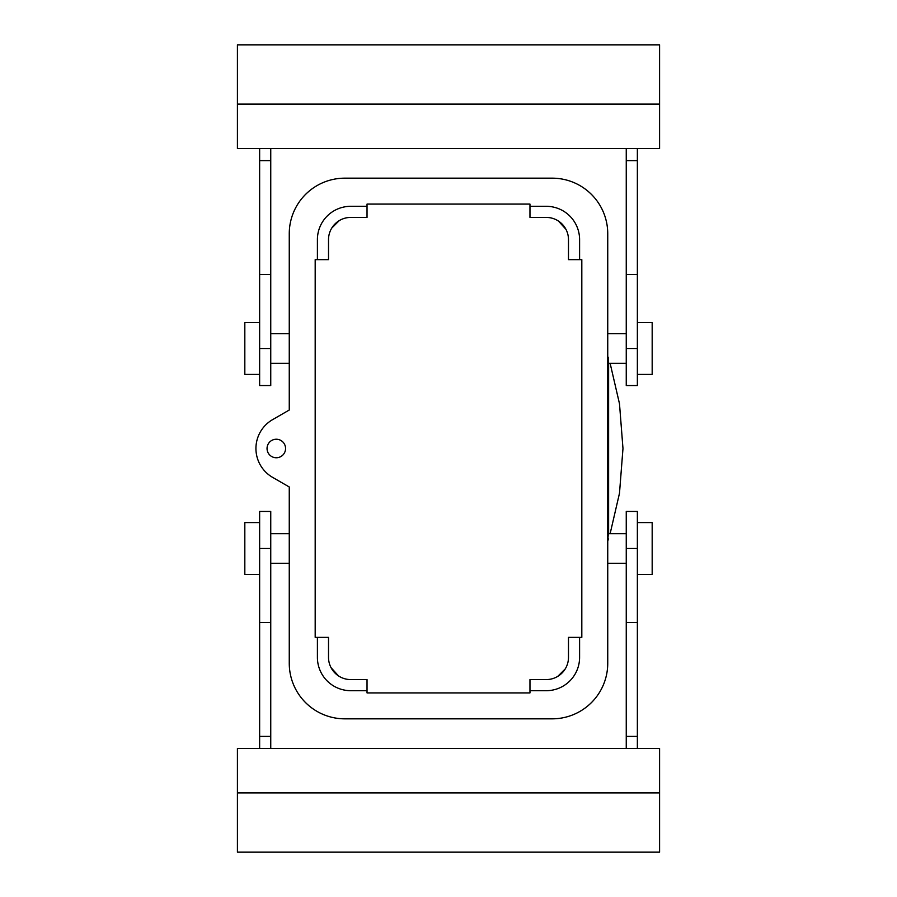 <?xml version="1.0" encoding="UTF-8"?>
<svg xmlns="http://www.w3.org/2000/svg" width="897" height="897" viewBox="0 0 897 897"><rect width="100%" height="100%" fill="white"/><g stroke="black" fill="none" stroke-linecap="round" stroke-linejoin="round"><path stroke-width="1.35" d="M271.858 440.371A9.262 9.262 0 0 0 268.181 452.94A9.262 9.262 0 0 0 280.739 456.629A9.262 9.262 0 0 0 284.427 444.06A9.262 9.262 0 0 0 271.858 440.371M272.598 477.361L289.26 486.981L289.26 663.287A55.547 55.547 0 0 0 344.807 718.833L552.193 718.833A55.547 55.547 0 0 0 607.74 663.287L607.74 233.713A55.547 55.547 0 0 0 552.193 178.167L344.807 178.167A55.547 55.547 0 0 0 289.26 233.713L289.26 410.019L272.598 419.639A33.324 33.324 0 0 0 272.598 477.361M626.252 363.33L608.334 363.33L608.132 357.096M608.491 538.839L607.74 541.082L608.334 533.67L626.252 533.67M529.97 206.31L529.97 217.422L546.262 217.422A22.223 22.223 0 0 1 568.485 239.634L568.485 259.637L579.597 259.637L579.597 239.634A33.324 33.324 0 0 0 546.262 206.31L529.97 206.31L529.97 204.09L367.03 204.09L367.03 217.422L350.738 217.422A22.223 22.223 0 0 0 328.515 239.634L328.515 259.637L317.403 259.637L317.403 239.634A33.324 33.324 0 0 1 350.738 206.31L367.03 206.31M579.597 259.637L581.817 259.637L581.817 637.363L579.597 637.363L579.597 657.366A33.324 33.324 0 0 1 546.262 690.69L529.97 690.69L529.97 692.91L367.03 692.91L367.03 679.578L350.738 679.578A22.223 22.223 0 0 1 328.515 657.366L328.515 637.363L315.183 637.363L315.183 617.943M317.403 637.363L317.403 657.366A33.324 33.324 0 0 0 350.738 690.69L367.03 690.69M529.97 690.69L529.97 679.578L546.262 679.578A22.223 22.223 0 0 0 568.485 657.366L568.485 637.363L579.597 637.363M610.128 533.67L619.491 493.238L622.978 448.5L619.491 403.762L610.128 363.33M565.962 229.352L558.506 221.099M339.201 220.651L331.755 228.085M317.403 259.637L315.183 259.637L315.183 279.057M331.038 667.648L338.494 675.901M557.799 676.349L565.245 668.915M315.183 259.637L315.183 637.363M608.491 358.161L608.177 357.241M637.363 522.57L652.175 522.57L652.175 574.405L637.363 574.405M259.637 522.57L244.825 522.57L244.825 574.405L259.637 574.405M637.363 374.43L652.175 374.43L652.175 322.595L637.363 322.595M259.637 374.43L244.825 374.43L244.825 322.595L259.637 322.595M626.252 748.457L626.252 736.392L637.363 736.392L637.363 748.457M659.587 792.903L659.587 748.457L237.413 748.457L237.413 852.15L659.587 852.15L659.587 792.903L237.413 792.903M270.748 548.482L270.748 511.458L259.637 511.458L259.637 622.552L270.748 622.552L270.748 548.482L259.637 548.482M270.748 748.457L270.748 622.552M270.748 736.392L259.637 736.392L259.637 748.457M259.637 736.392L259.637 622.552M637.363 736.392L637.363 511.458L626.252 511.458L626.252 736.392M270.748 148.543L270.748 160.608L259.637 160.608L259.637 148.543M237.413 104.097L237.413 148.543L659.587 148.543L659.587 44.85L237.413 44.85L237.413 104.097L659.587 104.097M626.252 348.518L626.252 385.542L637.363 385.542L637.363 274.448L626.252 274.448L626.252 348.518L637.363 348.518M626.252 148.543L626.252 274.448M626.252 160.608L637.363 160.608L637.363 148.543M637.363 160.608L637.363 274.448M259.637 160.608L259.637 385.542L270.748 385.542L270.748 160.608M608.626 533.67L608.626 363.33M637.363 622.552L626.252 622.552M637.363 548.482L626.252 548.482M259.637 274.448L270.748 274.448M259.637 348.518L270.748 348.518M607.74 563.305L626.252 563.305M270.748 533.67L289.26 533.67M270.748 563.305L289.26 563.305M626.252 333.695L607.74 333.695M289.26 363.33L270.748 363.33M289.26 333.695L270.748 333.695M626.252 385.542L637.363 385.542"/></g></svg>
